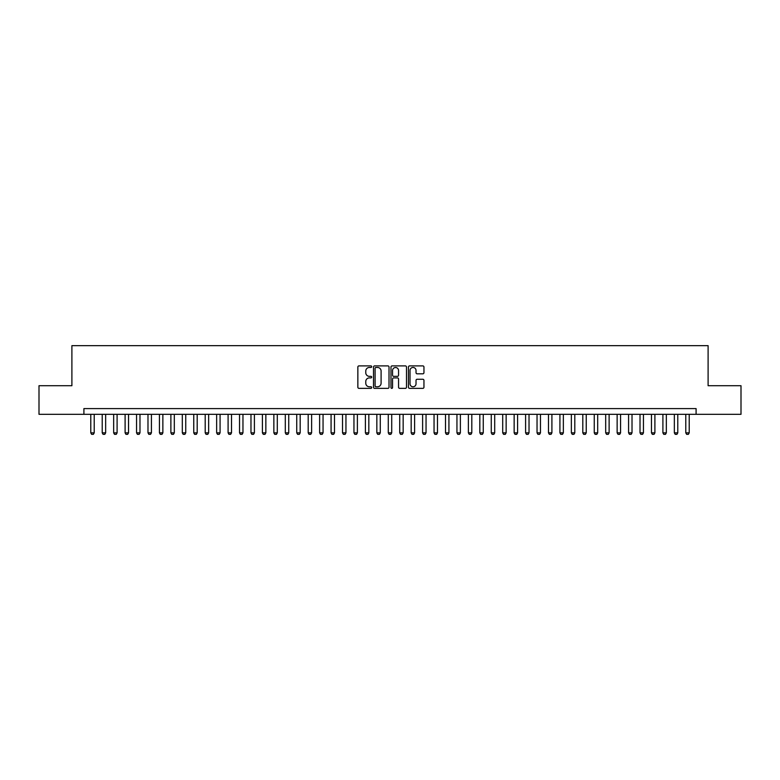 <?xml version="1.0" encoding="UTF-8"?>
<svg xmlns="http://www.w3.org/2000/svg" width="780" height="780" viewBox="0 0 780 780"><rect width="100%" height="100%" fill="white"/><g stroke="black" fill="none" stroke-linecap="round" stroke-linejoin="round"><path stroke-width="1.17" d="M371.69 366.678A0.79 0.79 0 0 0 370.909 365.898L358.976 365.898A1.121 1.121 0 0 0 357.854 367.019L357.854 387.231A1.121 1.121 0 0 0 358.976 388.362L370.909 388.362A0.79 0.79 0 0 0 371.69 387.572A0.79 0.79 0 0 0 370.909 386.782L369.359 386.782A3.598 3.598 0 0 1 365.771 383.194L365.771 381.508A3.598 3.598 0 0 1 369.359 377.91L370.909 377.91A0.79 0.79 0 0 0 371.69 377.13A0.79 0.79 0 0 0 370.909 376.34L369.359 376.34A3.598 3.598 0 0 1 365.771 372.743L365.771 371.065A3.598 3.598 0 0 1 369.359 367.468L370.909 367.468A0.79 0.79 0 0 0 371.69 366.678M422.828 373.815A1.121 1.121 0 0 0 423.95 372.694L423.95 367.019A1.121 1.121 0 0 0 422.828 365.898L409.568 365.898A1.121 1.121 0 0 0 408.447 367.019L408.447 387.231A1.121 1.121 0 0 0 409.568 388.362L422.828 388.362A1.121 1.121 0 0 0 423.95 387.231L423.95 380.386A1.121 1.121 0 0 0 422.828 379.265L417.154 379.265A1.121 1.121 0 0 0 416.032 380.386L416.032 383.779A3.003 3.003 0 0 1 413.029 386.782A3.003 3.003 0 0 1 410.017 383.779L410.017 370.471A3.003 3.003 0 0 1 413.029 367.468A3.003 3.003 0 0 1 416.032 370.471L416.032 372.694A1.121 1.121 0 0 0 417.154 373.815L422.828 373.815M83.909 414.316L39 414.316L39 385.71L71.896 385.71L71.896 345.657L708.103 345.657L708.103 385.71L741 385.71L741 414.316L696.091 414.316L696.091 408.593L83.909 408.593L83.909 414.316L696.091 414.316M389.015 367.019A1.121 1.121 0 0 0 387.894 365.898L374.644 365.898A1.121 1.121 0 0 0 373.513 367.019L373.513 387.231A1.121 1.121 0 0 0 374.644 388.362L387.894 388.362A1.121 1.121 0 0 0 389.015 387.231L389.015 367.019M392.106 365.898L405.356 365.898A1.121 1.121 0 0 1 406.487 367.019L406.487 387.231A1.121 1.121 0 0 1 405.356 388.362L399.691 388.362A1.121 1.121 0 0 1 398.56 387.231L398.56 379.041A1.121 1.121 0 0 0 397.439 377.91L393.676 377.91A1.121 1.121 0 0 0 392.555 379.041L392.555 387.572A0.79 0.79 0 0 1 391.765 388.362A0.79 0.79 0 0 1 390.985 387.572L390.985 367.019A1.121 1.121 0 0 1 392.106 365.898M375.872 367.468A0.79 0.79 0 0 0 375.092 368.257L375.092 386.002A0.79 0.79 0 0 0 375.872 386.782L377.5 386.782A3.598 3.598 0 0 0 381.098 383.194L381.098 371.065A3.598 3.598 0 0 0 377.5 367.468L375.872 367.468M398.56 370.529A3.003 3.003 0 0 0 395.558 367.526A3.003 3.003 0 0 0 392.555 370.529L392.555 375.219A1.121 1.121 0 0 0 393.676 376.34L397.439 376.34A1.121 1.121 0 0 0 398.56 375.219L398.56 370.529M90.782 414.316L90.782 432.851L94.214 432.851L94.214 414.316M94.214 432.851L93.356 434.343L91.64 434.343L90.782 432.851M102.219 414.316L102.219 432.851L105.651 432.851L105.651 414.316M105.651 432.851L104.793 434.343L103.077 434.343L102.219 432.851M113.665 414.316L113.665 432.851L117.097 432.851L117.097 414.316M117.097 432.851L116.239 434.343L114.523 434.343L113.665 432.851M125.102 414.316L125.102 432.851L128.534 432.851L128.534 414.316M128.534 432.851L127.676 434.343L125.96 434.343L125.102 432.851M136.549 414.316L136.549 432.851L139.981 432.851L139.981 414.316M139.981 432.851L139.123 434.343L137.407 434.343L136.549 432.851M147.986 414.316L147.986 432.851L151.427 432.851L151.427 414.316M151.427 432.851L150.569 434.343L148.853 434.343L147.986 432.851M159.432 414.316L159.432 432.851L162.864 432.851L162.864 414.316M162.864 432.851L162.006 434.343L160.29 434.343L159.432 432.851M170.878 414.316L170.878 432.851L174.31 432.851L174.31 414.316M174.31 432.851L173.453 434.343L171.736 434.343L170.878 432.851M182.315 414.316L182.315 432.851L185.747 432.851L185.747 414.316M185.747 432.851L184.889 434.343L183.173 434.343L182.315 432.851M193.762 414.316L193.762 432.851L197.194 432.851L197.194 414.316M197.194 432.851L196.336 434.343L194.62 434.343L193.762 432.851M205.198 414.316L205.198 432.851L208.64 432.851L208.64 414.316M208.64 432.851L207.782 434.343L206.056 434.343L205.198 432.851M216.645 414.316L216.645 432.851L220.077 432.851L220.077 414.316M220.077 432.851L219.219 434.343L217.503 434.343L216.645 432.851M228.091 414.316L228.091 432.851L231.524 432.851L231.524 414.316M231.524 432.851L230.666 434.343L228.95 434.343L228.091 432.851M239.528 414.316L239.528 432.851L242.96 432.851L242.96 414.316M242.96 432.851L242.102 434.343L240.386 434.343L239.528 432.851M250.975 414.316L250.975 432.851L254.407 432.851L254.407 414.316M254.407 432.851L253.549 434.343L251.833 434.343L250.975 432.851M262.411 414.316L262.411 432.851L265.853 432.851L265.853 414.316M265.853 432.851L264.985 434.343L263.269 434.343L262.411 432.851M273.858 414.316L273.858 432.851L277.29 432.851L277.29 414.316M277.29 432.851L276.432 434.343L274.716 434.343L273.858 432.851M285.305 414.316L285.305 432.851L288.736 432.851L288.736 414.316M288.736 432.851L287.878 434.343L286.162 434.343L285.305 432.851M296.741 414.316L296.741 432.851L300.173 432.851L300.173 414.316M300.173 432.851L299.315 434.343L297.599 434.343L296.741 432.851M308.188 414.316L308.188 432.851L311.62 432.851L311.62 414.316M311.62 432.851L310.762 434.343L309.046 434.343L308.188 432.851M319.625 414.316L319.625 432.851L323.056 432.851L323.056 414.316M323.056 432.851L322.198 434.343L320.482 434.343L319.625 432.851M331.071 414.316L331.071 432.851L334.503 432.851L334.503 414.316M334.503 432.851L333.645 434.343L331.929 434.343L331.071 432.851M342.517 414.316L342.517 432.851L345.95 432.851L345.95 414.316M345.95 432.851L345.091 434.343L343.375 434.343L342.517 432.851M353.954 414.316L353.954 432.851L357.386 432.851L357.386 414.316M357.386 432.851L356.528 434.343L354.812 434.343L353.954 432.851M365.401 414.316L365.401 432.851L368.833 432.851L368.833 414.316M368.833 432.851L367.975 434.343L366.259 434.343L365.401 432.851M376.837 414.316L376.837 432.851L380.269 432.851L380.269 414.316M380.269 432.851L379.411 434.343L377.695 434.343L376.837 432.851M388.284 414.316L388.284 432.851L391.716 432.851L391.716 414.316M391.716 432.851L390.858 434.343L389.142 434.343L388.284 432.851M399.731 414.316L399.731 432.851L403.162 432.851L403.162 414.316M403.162 432.851L402.305 434.343L400.589 434.343L399.731 432.851M411.167 414.316L411.167 432.851L414.599 432.851L414.599 414.316M414.599 432.851L413.741 434.343L412.025 434.343L411.167 432.851M422.614 414.316L422.614 432.851L426.046 432.851L426.046 414.316M426.046 432.851L425.188 434.343L423.472 434.343L422.614 432.851M434.05 414.316L434.05 432.851L437.482 432.851L437.482 414.316M437.482 432.851L436.625 434.343L434.909 434.343L434.05 432.851M445.497 414.316L445.497 432.851L448.929 432.851L448.929 414.316M448.929 432.851L448.071 434.343L446.355 434.343L445.497 432.851M456.944 414.316L456.944 432.851L460.375 432.851L460.375 414.316M460.375 432.851L459.517 434.343L457.802 434.343L456.944 432.851M468.38 414.316L468.38 432.851L471.812 432.851L471.812 414.316M471.812 432.851L470.954 434.343L469.238 434.343L468.38 432.851M479.827 414.316L479.827 432.851L483.259 432.851L483.259 414.316M483.259 432.851L482.401 434.343L480.685 434.343L479.827 432.851M491.264 414.316L491.264 432.851L494.695 432.851L494.695 414.316M494.695 432.851L493.837 434.343L492.122 434.343L491.264 432.851M502.71 414.316L502.71 432.851L506.142 432.851L506.142 414.316M506.142 432.851L505.284 434.343L503.568 434.343L502.71 432.851M514.147 414.316L514.147 432.851L517.588 432.851L517.588 414.316M517.588 432.851L516.731 434.343L515.014 434.343L514.147 432.851M525.593 414.316L525.593 432.851L529.025 432.851L529.025 414.316M529.025 432.851L528.167 434.343L526.451 434.343L525.593 432.851M537.04 414.316L537.04 432.851L540.472 432.851L540.472 414.316M540.472 432.851L539.614 434.343L537.898 434.343L537.04 432.851M548.476 414.316L548.476 432.851L551.908 432.851L551.908 414.316M551.908 432.851L551.05 434.343L549.334 434.343L548.476 432.851M559.923 414.316L559.923 432.851L563.355 432.851L563.355 414.316M563.355 432.851L562.497 434.343L560.781 434.343L559.923 432.851M571.36 414.316L571.36 432.851L574.801 432.851L574.801 414.316M574.801 432.851L573.943 434.343L572.218 434.343L571.36 432.851M582.806 414.316L582.806 432.851L586.238 432.851L586.238 414.316M586.238 432.851L585.38 434.343L583.664 434.343L582.806 432.851M594.253 414.316L594.253 432.851L597.685 432.851L597.685 414.316M597.685 432.851L596.827 434.343L595.111 434.343L594.253 432.851M605.69 414.316L605.69 432.851L609.121 432.851L609.121 414.316M609.121 432.851L608.264 434.343L606.548 434.343L605.69 432.851M617.136 414.316L617.136 432.851L620.568 432.851L620.568 414.316M620.568 432.851L619.71 434.343L617.994 434.343L617.136 432.851M628.573 414.316L628.573 432.851L632.014 432.851L632.014 414.316M632.014 432.851L631.147 434.343L629.431 434.343L628.573 432.851M640.019 414.316L640.019 432.851L643.451 432.851L643.451 414.316M643.451 432.851L642.593 434.343L640.877 434.343L640.019 432.851M651.466 414.316L651.466 432.851L654.898 432.851L654.898 414.316M654.898 432.851L654.04 434.343L652.324 434.343L651.466 432.851M662.902 414.316L662.902 432.851L666.334 432.851L666.334 414.316M666.334 432.851L665.476 434.343L663.76 434.343L662.902 432.851M674.349 414.316L674.349 432.851L677.781 432.851L677.781 414.316M677.781 432.851L676.923 434.343L675.207 434.343L674.349 432.851M685.786 414.316L685.786 432.851L689.218 432.851L689.218 414.316M689.218 432.851L688.36 434.343L686.644 434.343L685.786 432.851"/></g></svg>
